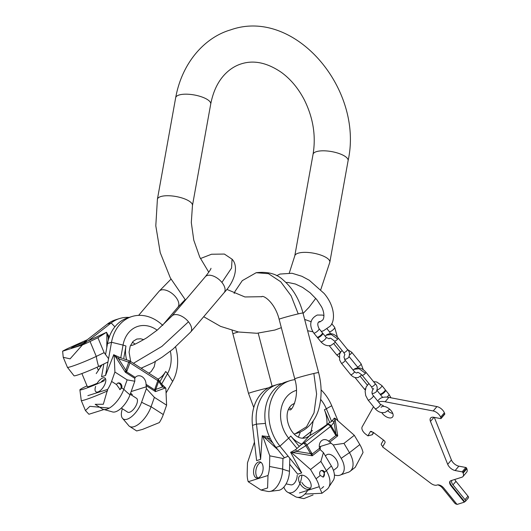 <?xml version="1.0" encoding="UTF-8"?>
<svg xmlns="http://www.w3.org/2000/svg" width="531" height="531" viewBox="0 0 531 531"><rect width="100%" height="100%" fill="white"/><g stroke="black" fill="none" stroke-linecap="round" stroke-linejoin="round"><path stroke-width="0.8" d="M373.499 406.706L362.182 426.811A6.85 3.737 -139.7 0 0 365.766 434.219L367.943 435.865L370.359 431.57L373.227 432.327L383.933 440.405A2.058 1.122 40.3 0 1 385.008 442.628L382.592 446.916L430.8 483.296A6.85 3.737 -139.7 0 0 436.124 485.254A5.483 2.994 40.3 0 1 436.429 485.241L437.265 484.976A5.483 2.994 40.3 0 1 443.777 488.069L457.052 504.45L464.306 502.167L451.031 485.785A5.483 2.994 40.3 0 1 450.042 481.232A5.483 2.994 40.3 0 1 450.899 480.681L461.91 477.216A6.85 3.737 -139.7 0 0 462.979 476.533L466.696 472.159A6.85 3.737 -139.7 0 0 466.842 468.754L466.583 468.116A0.684 0.372 -139.7 0 0 465.84 467.492L458.864 466.158A6.85 3.737 40.3 0 1 451.416 459.965L434.318 417.386M444.454 414.24A0.684 0.372 -139.7 0 0 444.779 413.828L444.367 412.793A6.85 3.737 -139.7 0 0 436.92 406.593L388.858 397.4A21.917 11.967 -139.7 0 0 378.802 399.757L377.72 401.031M392.781 413.483A7.534 4.115 40.3 0 1 387.915 410.981M382.878 446.412L382.42 446.067A2.058 1.122 -139.7 0 1 381.344 443.85L383.203 440.544A2.058 1.122 -139.7 0 0 383.269 439.9M371.873 431.53L370.359 431.57L370.903 431.311M462.979 476.533A6.85 3.737 -139.7 0 0 463.125 473.128L462.866 472.49A0.684 0.372 -139.7 0 0 462.123 471.867L455.147 470.532A6.85 3.737 40.3 0 1 447.706 464.34L430.468 421.422A6.85 3.737 40.3 0 1 430.614 418.016A6.85 3.737 40.3 0 1 433.761 417.28L440.737 418.614A0.684 0.372 -139.7 0 0 441.062 418.196L440.65 417.167A6.85 3.737 -139.7 0 0 433.21 410.967L385.148 401.775A21.917 11.967 -139.7 0 0 378.464 401.954M381.709 412.567A7.534 4.115 -139.7 0 0 382.426 413.556A7.534 4.115 -139.7 0 0 392.555 417.054A7.534 4.115 -139.7 0 0 391.194 410.795A7.534 4.115 -139.7 0 0 381.066 407.297M372.769 434.059L373.625 432.626M373.446 432.493L372.092 434.869M372.908 433.893L372.165 434.77L367.943 435.865M450.248 481.033A5.483 2.994 -139.7 0 0 451.403 485.347L464.678 501.729L464.306 502.167M464.678 501.729L465.076 501.603A2.058 1.122 -139.7 0 0 465.402 501.397A2.058 1.122 -139.7 0 0 465.03 499.691L452.996 484.843A5.483 2.994 40.3 0 1 451.961 480.349M437.637 484.889A5.483 2.994 40.3 0 1 442.456 488.016L454.582 502.976A2.058 1.122 -139.7 0 0 456.833 504.178M465.402 501.397L468.369 497.899A2.058 1.122 -139.7 0 0 468.003 496.193L455.963 481.345A5.483 2.994 40.3 0 1 454.835 479.447M380.276 394.115A3.425 0.929 -39 0 0 380.309 394.513A3.425 0.929 -39 0 0 381.112 394.54A3.425 0.929 -39 0 0 384.325 392.402A3.425 0.929 -39 0 0 385.632 390.199A3.425 0.929 -39 0 0 385.254 390.079M377.05 390.484L379.897 394.002A3.425 0.929 -39 0 0 380.7 394.029A3.425 0.929 -39 0 0 383.906 391.891A3.425 0.929 -39 0 0 385.221 389.688L381.895 385.592A3.425 0.929 -39 0 1 380.588 387.796A3.425 0.929 -39 0 1 377.382 389.933A3.425 0.929 -39 0 1 377.189 389.986M317.452 337.205A3.425 0.929 -39 0 0 317.485 337.603A3.425 0.929 -39 0 0 318.288 337.63A3.425 0.929 -39 0 0 321.494 335.499A3.425 0.929 -39 0 0 322.808 333.289A3.425 0.929 -39 0 0 322.43 333.176M317.877 337.119A3.425 0.929 -39 0 0 321.082 334.988A3.425 0.929 -39 0 0 322.39 332.778L319.071 328.682A3.425 0.929 -39 0 1 317.764 330.893A3.425 0.929 -39 0 1 314.551 333.023A3.425 0.929 -39 0 1 313.748 332.997L317.073 337.092A3.425 0.929 -39 0 0 317.877 337.119M252.477 425.377A41.093 32.557 -107.5 0 1 273.219 385.825L277.202 384.57A41.093 32.557 72.5 0 0 256.466 424.123L252.477 425.377L256.619 460.616L260.608 459.361L256.466 424.123L265.454 423.406M282.021 383.541A41.093 32.557 72.5 0 0 277.202 384.57M320.06 449.432L320.605 446.398M301.86 475.159A16.355 9.153 101.3 0 1 288.28 492.529L294.44 496.034A19.176 10.733 -78.7 0 0 297.101 497.268L303.832 498.609L313.078 494.932M321.447 488.586L323.664 486.608M297.101 497.268A19.176 10.733 -78.7 0 0 307.714 490.339M288.127 456.195L282.95 458.465L282.665 469.092A19.176 10.733 101.3 0 1 270.677 491.294L277.713 490.425A16.355 9.153 -78.7 0 0 289.461 471.289L289.813 458.273M270.677 491.294A19.176 10.733 101.3 0 1 267.75 491.407L261.02 490.067L267.591 487.976L267.996 475.497A19.176 10.733 -78.7 0 0 269.509 466.464L269.788 455.837L262.891 436.608A2.741 1.533 -78.7 0 0 262.214 435.752L260.608 459.361M254.449 442.131L247.466 462.866L247.18 473.493A19.176 10.733 -78.7 0 0 248.229 481.723L261.02 490.067M248.229 481.723L267.996 475.497M253.559 471.482A8.217 4.6 101.3 0 1 259.951 461.917A8.217 4.6 101.3 0 1 263.13 468.468A8.217 4.6 101.3 0 1 256.738 478.039A8.217 4.6 101.3 0 1 253.559 471.482M269.675 436.721L263.17 436.031A2.741 1.533 101.3 0 1 263.648 436.761L278.012 449.89M262.214 435.752L263.17 436.031M288.28 492.529A16.355 9.153 101.3 0 1 283.879 487.066M286.096 483.894L290.809 484.836A8.217 4.6 -78.7 0 0 297.201 475.272M270.319 438.586L267.87 438.467L267.843 436.794M269.788 455.837L282.95 458.465M272.821 442.987L267.87 438.467L262.891 436.608M257.9 478.006A8.217 4.6 101.3 0 1 255.789 471.926A8.217 4.6 101.3 0 1 261.02 462.388M338.048 420.924L331.722 405.744A41.093 32.557 72.5 0 0 321.082 389.847M294.957 379.645A41.093 32.557 72.5 0 0 289.919 380.694A41.093 32.557 72.5 0 0 279.97 446.133L301.694 472.929L297.705 474.183L289.654 464.247M284.284 457.622L275.987 447.387A41.093 32.557 -107.5 0 1 285.937 381.948L289.919 380.694M299.464 492.934L319.237 486.708A19.176 11.217 -128 0 0 316.038 478.77L310.529 469.484L291.864 452.983A2.741 1.6 -128 0 0 290.596 452.266L301.694 472.929M299.929 483.509A8.217 4.806 52 0 1 299.816 475.803A8.217 4.806 52 0 1 309.659 480.774A8.217 4.806 52 0 1 309.931 488.759A8.217 4.806 52 0 1 300.095 483.787M319.237 486.708L321.952 493.279L304.887 494.076M316.038 478.77L320.239 475.484L323.293 477.097L324.62 472.066L326.386 470.692A19.176 11.217 52 0 1 329.047 486.741A19.176 11.217 52 0 1 327.023 489.323L321.952 493.279M310.529 469.484L320.883 461.406L323.419 452.598L320.186 449.591L312.268 455.771L292.455 452.518L291.864 452.983M320.664 399.418A29.915 23.703 -107.5 0 1 326.333 408.764A8.562 0.591 157.4 0 1 324.401 409.753A26.709 21.16 -107.5 0 1 326.904 424.548L328.815 423.048L327.561 424.681A2.741 2.476 37.6 0 1 331.191 425.889A2.741 0.478 149.3 0 1 330.528 426.499L306.945 444.912L312.168 454.051L319.536 448.297L320.186 449.591M319.536 448.297A7.673 6.08 -107.5 0 1 323.213 439.814A7.673 6.08 -107.5 0 1 328.656 441.181L333.229 444.945L341.194 458.366A16.355 9.565 52 0 1 340.816 474.84A16.355 9.565 52 0 1 334.417 474.986M333.441 470.413L336.734 467.844A8.217 4.806 -128 0 0 336.455 459.859A8.217 4.806 -128 0 0 326.618 454.888L325.357 455.87M340.816 474.84L347.121 472.636A19.176 11.217 -128 0 0 350.115 471.302A19.176 11.217 -128 0 0 349.478 452.671L359.826 444.586A19.176 11.217 52 0 1 363.025 452.531L355.193 467.34L350.115 471.302M331.722 405.744L326.333 408.764L331.616 421.428L334.384 418.089A2.741 1.6 52 0 1 335.652 418.806L354.316 435.307L359.826 444.586M294.652 403.261L292.11 404.642C279.518 414.266 292.793 444.58 307.529 437.013L309.387 435.898L310.569 434.112L313.21 420.871M326.904 424.548C323.087 427.468 317.246 431.252 309.387 435.898L301.84 444.108L296.995 448.449L288.658 438.168A29.915 23.703 -107.5 0 1 289.853 393.723A29.915 23.703 -107.5 0 1 296.431 390.371M331.616 421.428L328.815 423.048M335.652 418.806L335.061 419.271A2.741 1.6 -128 0 0 334.099 418.654M333.229 444.945L343.969 443.385L354.316 435.307M343.969 443.385L349.478 452.671A49.317 8.542 149.3 0 0 341.194 458.366M329.817 442.077L337.729 435.898L336.03 435.427L336.349 434.61L335.911 433.84A2.741 0.478 149.3 0 1 335.247 434.458L336.03 435.427L328.656 441.181M332.433 420.891A2.741 2.476 37.6 0 1 334.039 422.191L335.061 419.271L337.729 435.898L336.349 434.61M311.159 454.264L312.168 454.051L312.268 455.771L310.575 453.613L296.696 451.343L292.455 452.518A2.741 1.6 52 0 0 291.499 451.901L290.596 452.266M335.247 434.458L330.528 426.499A2.741 1.6 52 0 0 327.561 424.681L303.978 443.093L305.856 445.662L296.696 451.343L295.588 449.644L296.995 448.449M295.588 449.644L291.499 451.901M311.664 452.863L310.575 453.613L305.856 445.662A2.741 0.478 149.3 0 0 306.945 444.912A2.741 1.6 52 0 0 303.978 443.093L299.922 445.602M329.047 486.741L332.718 481.159A16.355 9.565 -128 0 0 331.384 466.026L323.419 452.598M331.384 466.026A49.317 8.542 -30.7 0 0 326.386 470.692L320.883 461.406M320.239 475.484A3.425 2.715 -107.5 0 1 321.401 470.512A3.425 2.715 -107.5 0 1 324.62 472.066M321.016 470.672A3.425 2.715 -107.5 0 1 323.824 472.318A3.425 2.715 -107.5 0 1 322.974 477.17M310.668 487.903A8.217 4.806 52 0 1 301.847 482.42M166.064 393.033L172.615 381.444A41.093 32.557 72.5 0 0 175.582 346.949M162.745 325.41A41.093 32.557 72.5 0 0 131.887 316.549A41.093 32.557 72.5 0 0 111.517 342.263L105.543 375.483L101.554 376.738L103.85 363.967M105.569 354.409L107.534 343.517A41.093 32.557 -107.5 0 1 127.898 317.803L131.887 316.549M87.854 395.655L107.627 389.435A19.176 8.489 -57.3 0 0 111.596 381.411L114.908 372.039L114.158 355.345A2.741 1.215 -57.3 0 0 113.846 354.642A2.741 1.215 -57.3 0 0 113.787 354.615L105.543 375.483M102.025 364.85L96.224 373.585M96.688 384.119A8.217 3.637 122.7 0 1 104.866 378.006A8.217 3.637 122.7 0 1 105.218 383.422A8.217 3.637 122.7 0 1 95.998 391.845A8.217 3.637 122.7 0 1 95.646 386.435M107.627 389.435L103.326 404.244L95.175 404.337M111.596 381.411L116.554 384.597L120.079 389.548L121.725 387.909L123.816 389.25A19.176 8.489 122.7 0 1 103.884 409.487A19.176 8.489 122.7 0 1 102.304 408.91L95.295 404.416M114.908 372.039L127.128 379.871L134.801 381.231L134.774 378.324L125.429 372.337L114.862 355.797L114.158 355.345M123.657 358.837L129.265 360.728L128.714 362.215A2.741 1.148 -160.5 0 1 129.962 362.812A2.741 1.215 122.7 0 0 129.849 361.007L157.694 378.862A2.741 2.741 0 0 1 158.45 379.585L158.45 379.585A2.741 2.137 144.6 0 1 158.63 381.397A2.741 1.148 -160.5 0 0 157.807 380.667L129.962 362.812L126.577 371.833L135.279 377.415L134.774 378.324M135.279 377.415A7.673 6.08 -107.5 0 1 137.502 375.968A7.673 6.08 -107.5 0 1 146.045 384.318L146.383 388.659L141.591 402.219A16.355 7.235 122.7 0 1 132.325 416.032A16.355 7.235 122.7 0 1 122.8 418.634A16.355 7.235 122.7 0 1 122.369 408.757M121.32 408.087L127.639 412.136A8.217 3.637 -57.3 0 0 136.859 403.713A8.217 3.637 -57.3 0 0 136.513 398.296L130.201 394.254M122.8 418.634L128.369 425.192A19.176 8.489 -57.3 0 0 129.564 426.386A19.176 8.489 -57.3 0 0 151.076 406.726L163.296 414.565A19.176 8.489 122.7 0 1 159.327 422.583L142.554 429.393L136.666 430.946M161.623 384.066L165.493 387.769A2.741 1.215 122.7 0 1 165.546 387.796A2.741 1.215 122.7 0 1 165.864 388.5L166.608 405.186L163.296 414.565M165.864 388.5L165.161 388.048A2.741 1.215 -57.3 0 0 164.935 387.424L165.493 387.769M146.383 388.659L154.388 397.354L166.608 405.186M154.388 397.354L151.076 406.726A49.317 20.709 -160.5 0 1 141.591 402.219M146.144 385.619L155.49 391.612L154.747 389.9L155.517 390.093L155.789 389.435A2.741 1.148 -160.5 0 0 154.966 388.705L154.747 389.9L146.045 384.318M162.453 385.234A2.741 2.137 144.6 0 1 162.566 386.94L165.161 388.048L155.49 391.612L155.517 390.093M125.781 371.03L126.577 371.833L125.429 372.337L125.874 370.253L118.466 358.664L114.862 355.797A2.741 1.215 122.7 0 0 114.636 355.166L120.749 357.854L123.039 345.104A29.915 23.703 -107.5 0 1 155.902 329.32A29.915 23.703 -107.5 0 1 157.169 330.189M122.714 358.452L120.749 357.854M127.121 370.85L125.874 370.253L128.714 362.215L118.466 358.664L118.951 357.336M103.884 409.487L112.167 411.817A16.355 7.235 -57.3 0 0 130.009 394.792L134.801 381.231M130.009 394.792A49.317 20.709 19.5 0 1 123.816 389.25L127.128 379.871M116.554 384.597A3.425 2.715 -107.5 0 1 118.114 382.984A3.425 2.715 -107.5 0 1 121.114 384.218A3.425 2.715 -107.5 0 1 121.725 387.909M117.729 383.15A3.425 2.715 -107.5 0 1 120.464 384.676A3.425 2.715 -107.5 0 1 120.929 388.161A3.425 2.715 -107.5 0 1 119.701 389.635M100.943 382.26A8.217 3.637 122.7 0 1 105.642 379.074M107.209 324.202A41.093 32.557 -107.5 0 1 115.519 319.815L119.508 318.56A41.093 32.557 72.5 0 0 111.191 322.948L107.209 324.202L84.29 342.09L88.272 340.836L111.191 322.948L114.888 326.824M129.139 317.412A41.093 32.557 72.5 0 0 119.508 318.56M104.01 409.507L88.923 414.253L85.445 410.569L89.878 406.334L108.689 408.034M104.507 380.614A16.355 1.128 157.4 0 1 88.617 387.358A16.355 1.128 157.4 0 1 79.889 389.887L81.263 400.513A19.176 1.327 -22.6 0 0 81.276 400.553A19.176 1.327 -22.6 0 0 107.627 390.836M100.605 366.987A7.673 6.08 72.5 0 0 99.43 366.091M108.563 358.671L104.129 352.63L96.27 356.407A19.176 1.327 157.4 0 1 77.951 364.2A19.176 1.327 157.4 0 1 67.43 367.326L74.008 375.782A16.355 1.128 -22.6 0 0 82.876 373.174A16.355 1.128 -22.6 0 0 98.613 366.483L107.966 361.996M67.43 367.326A19.176 1.327 157.4 0 1 67.41 367.299L63.322 357.496M87.283 339.754L67.736 348.522A19.176 1.327 -22.6 0 0 62.631 351.19L63.229 357.283L70.085 358.856L82.398 344.964A19.176 1.327 -22.6 0 0 90.058 341.499L97.916 337.723L106.558 332.267L88.272 340.836M62.631 351.19L82.398 344.964M74.114 346.517A8.217 0.571 157.4 0 1 82.059 343.139A8.217 0.571 157.4 0 1 86.48 341.851A8.217 0.571 157.4 0 1 83.679 343.504A8.217 0.571 157.4 0 1 75.734 346.882A8.217 0.571 157.4 0 1 71.313 348.17A8.217 0.571 157.4 0 1 74.114 346.517M109.393 337.059L106.904 333.11M106.91 333.123L106.784 347.659M79.889 389.887A16.355 1.128 157.4 0 1 85.471 386.601L87.024 385.858M81.887 373.545L87.403 386.774A8.217 0.571 -22.6 0 0 97.16 383.296M108.921 337.981L108.264 337.238A2.741 0.923 -41.5 0 1 109.253 337.006M97.916 337.723L104.129 352.63M108.271 340.179L108.264 337.238L106.392 332.413M175.675 97.711A17.808 6 10.2 0 1 179.027 95.022A17.808 6 -169.8 0 1 199.158 96.091A17.808 6 -169.8 0 1 210.727 104.016C213.236 91.106 218.188 80.964 225.582 73.577C230.301 68.897 235.545 65.652 241.326 63.846C253.864 59.857 267.219 62.704 281.39 72.389C290.55 79.073 298.137 88.126 304.163 99.549C313.164 117.59 316.131 135.85 313.051 154.342A17.808 6 10.2 0 1 316.403 151.654A17.808 6 -169.8 0 1 336.528 152.722A17.808 6 -169.8 0 1 348.104 160.647C364 89.168 294.599 7.095 230.633 29.875C205.158 37.223 182.1 62.187 175.675 97.711L157.402 199.264A17.808 6 -169.8 0 1 160.754 196.576A17.808 6 -169.8 0 1 180.885 197.645A17.808 6 -169.8 0 1 192.454 205.577L210.727 104.016M289.322 272.921L294.778 255.896A17.808 6 10.2 0 1 298.13 253.207A17.808 6 10.2 0 1 318.261 254.276A17.808 6 10.2 0 1 329.831 262.201L320.777 289.654M388.858 397.4L385.148 401.775M433.21 410.967L436.92 406.593M444.367 412.793L440.65 417.167M441.062 418.196L444.779 413.828M433.96 417.32L430.468 421.422M451.416 459.965L447.706 464.34M458.864 466.158L455.147 470.532M462.123 471.867L465.84 467.492M466.583 468.116L462.866 472.49M463.125 473.128L466.842 468.754M451.031 485.785L451.403 485.347M452.996 484.843L455.963 481.345M465.03 499.691L468.003 496.193M375.085 408.664L368.029 399.962A3.425 0.929 141 0 0 368.833 399.989A3.425 0.929 141 0 0 372.045 397.858A3.425 0.929 141 0 0 373.353 395.648L380.408 404.35A3.425 0.929 141 0 1 379.101 406.56A3.425 0.929 141 0 1 375.888 408.697A3.425 0.929 141 0 1 375.085 408.664C378.351 412.182 381.796 413.377 385.413 412.262L389.688 409.228M386.926 397.135A3.425 0.929 -39 0 0 388.951 394.294L385.632 390.199M325.403 336.495L326.193 335.114L331.39 334.537L337.703 339.09A2.396 0.65 141 0 1 335.804 340.676A2.396 0.65 141 0 1 334.444 341.035C331.417 338.572 329.831 337.67 329.698 338.34L329.844 338.22M326.193 335.114C330.255 332.539 334.251 333.508 338.167 338.015L347.466 349.484A2.396 0.65 141 0 1 346.995 350.56A2.396 0.65 141 0 1 345.097 352.146A2.396 0.65 141 0 1 343.736 352.504L334.444 341.035M339.17 357.21L336.561 354.761A2.396 0.65 -39 0 0 337.922 354.403A2.396 0.65 -39 0 0 339.82 352.816A2.396 0.65 141 0 0 340.291 351.748L333.873 343.829M338.167 338.015A2.396 0.65 141 0 1 337.703 339.09M344.792 354.569L343.969 357.084L345.097 360.184A2.396 0.65 141 0 1 344.181 361.73A2.396 0.65 141 0 1 341.937 363.224A2.396 0.65 -39 0 1 341.373 363.204L350.672 374.674A2.396 0.65 141 0 0 351.23 374.694A2.396 0.65 -39 0 0 353.48 373.193A2.396 0.65 -39 0 0 354.396 371.654C355.876 372.868 356.746 373.253 357.005 372.815L357.549 372.516M344.513 359.261L346.225 359.089L348.542 357.668C350.068 354.296 349.71 351.568 347.466 349.484L351.787 352.312A2.396 0.65 141 0 1 349.584 354.867M363.284 369.768L361.08 363.781A2.396 0.65 141 0 1 360.164 365.321A2.396 0.65 141 0 1 357.921 366.821A2.396 0.65 141 0 1 357.356 366.802L349.159 356.693M353.294 370.293L353.911 369.317L359.115 368.74L365.421 373.286A2.396 0.65 141 0 1 363.523 374.879A2.396 0.65 141 0 1 362.162 375.238C359.135 372.775 357.555 371.873 357.423 372.536L357.569 372.417M355.332 377.568A2.396 0.65 141 0 1 354.993 377.495L364.286 388.964A2.396 0.65 -39 0 0 365.527 388.672M353.911 369.317C357.98 366.742 361.969 367.704 365.892 372.218L375.185 383.687A2.396 0.65 141 0 1 374.72 384.756A2.396 0.65 141 0 1 372.822 386.349A2.396 0.65 141 0 1 371.461 386.707L362.162 375.238M365.892 372.218A2.396 0.65 141 0 1 365.421 373.286M335.419 342.243L331.132 345.296C327.514 346.411 324.069 345.216 320.804 341.698A3.425 0.929 -39 0 0 321.607 341.732A3.425 0.929 -39 0 0 324.819 339.594A3.425 0.929 -39 0 0 326.127 337.384L322.808 333.289M337.457 337.212L334.669 327.328A3.425 0.929 141 0 1 333.362 329.532A3.425 0.929 141 0 1 330.149 331.669A3.425 0.929 141 0 1 329.346 331.643L327.116 328.888M256.168 272.715C267.863 271.401 276.91 273.87 283.308 280.129C292.727 288.207 299.285 299.172 302.975 313.018L318.607 372.603A12.326 0.458 165.3 0 0 313.854 373.472A12.326 0.458 165.3 0 0 301.303 376.711A12.326 0.458 165.3 0 0 294.751 378.855L279.127 319.27A12.326 0.458 -14.7 0 1 285.678 317.126A12.326 0.458 -14.7 0 1 298.223 313.887L291.147 295.86L280.74 281.788L268.494 273.684L256.168 272.715L242.275 280.647L235.067 291.32L234.164 293.437M313.854 373.472L316.602 394.042L314.02 412.826L306.526 426.805L295.322 433.714L294.061 433.973M253.772 407.536L248.515 393.411A12.326 0.458 -14.7 0 1 255.066 391.267A12.326 0.458 -14.7 0 1 267.617 388.028A12.326 0.458 -14.7 0 1 268.56 387.809M232.087 330.494L232.883 333.826A12.326 0.458 -14.7 0 1 238.406 331.975M302.975 313.018A12.326 0.458 165.3 0 0 298.223 313.887M269.509 466.464L282.665 469.092A49.317 12.001 -178.5 0 0 289.461 471.289M275.987 447.387L279.97 446.133L288.658 438.168A8.562 2.33 141 0 0 290.762 436.011A26.709 21.16 72.5 0 0 301.84 444.108M319.304 446.803L331.125 443.086M312.354 430.608L302.624 438.201M324.401 409.753L329.698 422.464M299.126 446.325L290.762 436.011M334.039 422.191L331.191 425.889L335.911 433.84L334.039 422.191M170.995 279.14L159.094 291.26A12.326 6.73 -139.7 0 1 175.668 296.982A12.326 6.73 40.3 0 1 177.885 307.217L162.579 325.244M133.44 363.31L161.909 346.391L188.472 321.786A12.326 6.73 40.3 0 1 190.695 332.021L172.933 349.152L162.194 357.137L153.061 362.773L141.073 368.209M224.128 292.667C235.339 280.886 238.718 265.965 232.047 259.181L231.562 268.062L221.905 282.426A12.326 6.73 40.3 0 1 224.128 292.667L190.695 332.021M221.905 282.426A12.326 6.73 -139.7 0 0 205.331 276.704L171.905 316.058A12.326 6.73 40.3 0 1 188.472 321.786M107.534 343.517L111.517 342.263L123.039 345.104A8.562 2.881 -169.8 0 1 125.953 346.046A26.709 21.16 72.5 0 0 126.637 359.812M170.358 351.197A29.915 23.703 -107.5 0 1 167.524 373.632A8.562 4.202 -150.5 0 0 165.672 371.508A26.709 21.16 -107.5 0 1 158.032 379.121M172.615 381.444L167.524 373.632L161.63 384.052M131.157 391.546L146.304 386.78M165.672 371.508L159.931 381.67M154.966 388.705L157.807 380.667A2.741 1.215 122.7 0 0 157.694 378.862M123.663 358.783L125.953 346.046M162.566 386.94L158.63 381.397L155.789 389.435L162.566 386.94M130.613 393.093L132.325 394.626M90.058 341.499L96.27 356.407A49.317 29.895 -115.7 0 0 98.613 366.483M281.324 327.667L274.879 330.036L256.924 333.276L238.519 332.001L220.524 326.359L203.698 316.715M185.498 300.055L170.345 277.939L160.229 252.623L155.802 225.808L157.402 199.264M313.051 154.342L294.778 255.896M261.922 296.696L244.924 296.962L226.797 289.368M208.783 272.237L199.756 257.143L193.782 240.178L191.306 222.555L192.454 205.577M303.095 313.469L309.095 307.223L315.753 298.369M348.104 160.647L329.831 262.201M285.963 282.485L288.014 282.452L295.409 284.019L302.63 287.424L310.077 292.74L316.728 299.53L321.301 306.433C323.379 309.692 325.237 317.073 322.596 320.147L320.014 321.826L318.461 322.217M276.671 275.702L279.95 274.056L292.09 273.266L301.893 276.286L309.308 280.268L324.175 293.497C335.871 307.356 335.008 321.939 329.904 326.359L323.485 330.767L321.295 331.424M312.878 331.782L307.622 330.727M311.232 321.759L304.655 319.423M372.848 433.986L372.118 434.843M444.766 414.167L441.049 418.541M382.678 397.434L380.309 394.513M368.029 399.962L365.706 395.562L365.142 391.44L366.131 386.98L368.833 383.462M373.519 381.63L376.784 382.021L381.895 385.592M373.353 395.648C371.454 393.75 371.547 391.374 373.632 388.526M390.969 397.805L388.951 394.294M383.355 405.724L380.408 404.35M343.736 352.504L344.885 354.562M329.187 345.661L336.561 354.761M340.61 352.119L340.291 351.748M361.08 363.781L351.787 352.312M350.672 374.674C353.148 377.329 355.737 378.238 358.445 377.388L361.843 374.859M345.097 360.184L354.396 371.654M341.373 363.204L339.648 359.998L339.568 354.263L340.809 351.854L342.143 350.54M357.94 367.724L357.356 366.802M375.185 383.687C377.435 385.772 377.793 388.5 376.26 391.865L373.95 393.292L372.231 393.458M365.255 390.033L364.286 388.964M371.461 386.707L372.516 388.931M360.31 376.439L367.279 385.041M329.771 338.32L329.074 338.758L326.127 337.384M331.709 323.678L334.669 327.328M320.545 321.62L319.343 321.56C317.379 322.589 317.286 324.959 319.071 328.682M323.97 315.646L322.589 315.082L317.292 315.029C308.199 319.549 310.184 327.673 313.748 332.997M330.382 333.528L329.346 331.643M320.804 341.698L317.485 337.603M294.751 378.855C300.254 396.564 291.333 412.076 289.753 409.693L288.459 409.693M232.883 333.826L248.515 393.411M261.524 296.796L261.743 296.736C262.845 294.745 274.706 301.807 279.127 319.27M318.607 372.603C321.68 384.524 321.919 395.92 319.317 406.792C317.087 417.087 309.454 430.223 295.322 433.714M258.212 333.196L272.111 386.196M298.442 437.079L300.314 432.035M291.214 408.883L289.375 407.841M312.394 430.495L302.531 438.194M185.133 299.637L177.885 307.217M210.986 268.294C210.999 269.091 209.114 271.892 205.331 276.704M232.047 259.181L224.381 254.064L211.537 254.236L200.433 258.557M138.611 315.374L159.094 291.26M131.018 345.382L131.018 345.382C131.821 345.953 137.018 343.451 146.609 337.889L157.375 330.016L171.905 316.058M136.686 430.96L129.564 426.386M155.337 361.472L154.196 366.802L151.202 371.541L148.872 373.207M129.849 361.007A2.741 2.741 0 0 0 129.265 360.728M158.45 379.585L162.061 384.67M130.692 361.551L129.079 352.199L130.228 346.066L133.195 341.28L136.819 339.05L140.722 338.778L143.748 339.674M81.276 400.553L85.378 410.403M135.153 344.108L132.378 342.183M141.857 368.706L142.149 367.83M98.368 370.353L97.06 367.22M106.558 332.267L106.917 333.123"/></g></svg>
